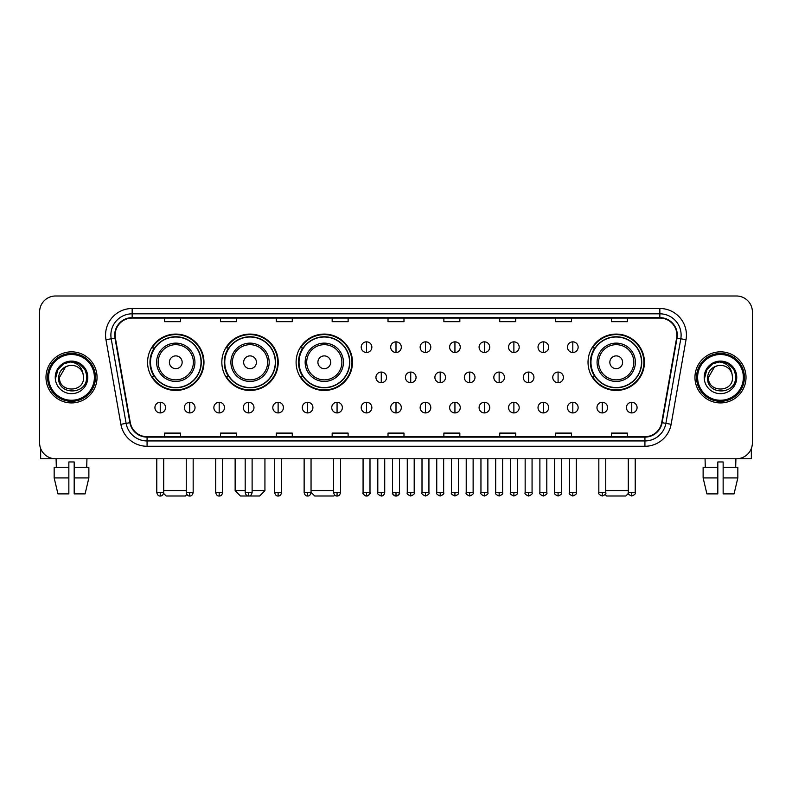 <?xml version="1.0" encoding="UTF-8"?>
<svg xmlns="http://www.w3.org/2000/svg" width="792" height="792" viewBox="0 0 792 792"><rect width="100%" height="100%" fill="white"/><g stroke="black" fill="none" stroke-linecap="round" stroke-linejoin="round"><path stroke-width="1.19" d="M588.03 362.271A28.195 28.195 0 0 0 616.226 390.466A28.195 28.195 0 0 0 644.421 362.271A28.195 28.195 0 0 0 616.226 334.085A28.195 28.195 0 0 0 588.03 362.271M296.099 362.271A28.195 28.195 0 0 0 324.294 390.466A28.195 28.195 0 0 0 352.49 362.271A28.195 28.195 0 0 0 324.294 334.085A28.195 28.195 0 0 0 296.099 362.271M221.839 362.271A28.195 28.195 0 0 0 250.034 390.466A28.195 28.195 0 0 0 278.23 362.271A28.195 28.195 0 0 0 250.034 334.085A28.195 28.195 0 0 0 221.839 362.271M147.579 362.271A28.195 28.195 0 0 0 175.775 390.466A28.195 28.195 0 0 0 203.97 362.271A28.195 28.195 0 0 0 175.775 334.085A28.195 28.195 0 0 0 147.579 362.271M154.341 376.636A25.799 25.799 0 0 1 154.341 347.916M228.601 376.636A25.799 25.799 0 0 1 228.601 347.916M302.861 376.636A25.799 25.799 0 0 1 302.861 347.916M594.792 376.636A25.799 25.799 0 0 1 594.792 347.916M39.6 311.949L39.6 442.807A15.959 15.959 0 0 0 55.559 458.766L736.441 458.766A15.959 15.959 0 0 0 752.4 442.807L752.4 311.949A15.959 15.959 0 0 0 736.441 296L55.559 296A15.959 15.959 0 0 0 39.6 311.949L39.6 442.807M45.986 377.378A25.532 25.532 0 0 0 71.518 402.92A25.532 25.532 0 0 0 97.05 377.378A25.532 25.532 0 0 0 71.518 351.846A25.532 25.532 0 0 0 45.986 377.378A25.532 25.532 0 0 0 71.518 402.92A25.532 25.532 0 0 0 97.05 377.378A25.532 25.532 0 0 0 71.518 351.846A25.532 25.532 0 0 0 45.986 377.378M694.95 377.378A25.532 25.532 0 0 0 720.482 402.92A25.532 25.532 0 0 0 746.014 377.378A25.532 25.532 0 0 0 720.482 351.846A25.532 25.532 0 0 0 694.95 377.378A25.532 25.532 0 0 0 720.482 402.92A25.532 25.532 0 0 0 746.014 377.378A25.532 25.532 0 0 0 720.482 351.846A25.532 25.532 0 0 0 694.95 377.378M115.137 335.095A17.018 17.018 0 0 1 132.155 318.067L659.845 318.067A17.018 17.018 0 0 1 676.606 338.045L661.696 422.631A17.018 17.018 0 0 1 644.926 436.689L147.074 436.689A17.018 17.018 0 0 1 130.304 422.631L115.394 338.045A17.018 17.018 0 0 1 115.137 335.095M114.711 335.095A17.444 17.444 0 0 0 114.979 338.125L129.888 422.7A17.444 17.444 0 0 0 147.074 437.115L644.926 437.115A17.444 17.444 0 0 0 662.112 422.7L677.021 338.125A17.444 17.444 0 0 0 659.845 317.642L132.155 317.642A17.444 17.444 0 0 0 114.711 335.095M105.97 339.709A26.601 26.601 0 0 1 132.155 308.494L659.845 308.494A26.601 26.601 0 0 1 686.03 339.709L671.121 424.294A26.601 26.601 0 0 1 644.926 446.272L147.074 446.272A26.601 26.601 0 0 1 120.879 424.294L105.97 339.709L111.207 338.788A21.275 21.275 0 0 1 132.155 313.82L659.845 313.82A21.275 21.275 0 0 1 680.793 338.788L665.884 423.364A21.275 21.275 0 0 1 644.926 440.946L147.074 440.946A21.275 21.275 0 0 1 126.116 423.364L111.207 338.788A21.275 21.275 0 0 1 110.88 335.095M736.441 296L55.559 296M55.559 458.766L736.441 458.766M752.4 442.807L752.4 311.949M662.112 422.7L665.884 423.364L680.793 338.788L686.03 339.709M388.021 318.067L388.021 321.671L403.979 321.671L403.979 318.067M332.165 318.067L332.165 321.671L348.124 321.671L348.124 318.067M276.309 318.067L276.309 321.671L292.268 321.671L292.268 318.067M220.463 318.067L220.463 321.671L236.422 321.671L236.422 318.067M164.607 318.067L164.607 321.671L180.566 321.671L180.566 318.067M443.876 318.067L443.876 321.671L459.835 321.671L459.835 318.067M499.732 318.067L499.732 321.671L515.691 321.671L515.691 318.067M555.578 318.067L555.578 321.671L571.537 321.671L571.537 318.067M611.434 318.067L611.434 321.671L627.393 321.671L627.393 318.067M403.979 436.689L403.979 433.095L388.021 433.095L388.021 436.689M348.124 436.689L348.124 433.095L332.165 433.095L332.165 436.689M292.268 436.689L292.268 433.095L276.309 433.095L276.309 436.689M236.422 436.689L236.422 433.095L220.463 433.095L220.463 436.689M180.566 436.689L180.566 433.095L164.607 433.095L164.607 436.689M459.835 436.689L459.835 433.095L443.876 433.095L443.876 436.689M515.691 436.689L515.691 433.095L499.732 433.095L499.732 436.689M571.537 436.689L571.537 433.095L555.578 433.095L555.578 436.689M627.393 436.689L627.393 433.095L611.434 433.095L611.434 436.689M40.659 448.539L40.659 458.766L102.366 458.766M54.163 467.28L54.163 477.923L57.945 493.881L54.163 477.923L54.163 467.28L68.855 467.28L68.855 461.964L74.181 461.964L74.181 467.28L88.872 467.28L88.872 477.923L85.091 493.881L88.872 477.923L74.181 477.923L74.181 467.28L74.181 493.881L85.091 493.881M86.942 458.766L86.714 467.28M68.855 467.28L68.855 493.881L57.945 493.881M54.163 477.923L68.855 477.923M56.093 458.766L56.321 467.28M94.387 377.378A22.869 22.869 0 0 0 71.518 354.509A22.869 22.869 0 0 0 48.639 377.378A22.869 22.869 0 0 0 71.518 400.257A22.869 22.869 0 0 0 94.387 377.378M95.456 377.378A23.938 23.938 0 0 0 71.518 353.44A23.938 23.938 0 0 0 47.579 377.378A23.938 23.938 0 0 0 71.518 401.316A23.938 23.938 0 0 0 95.456 377.378M83.536 377.378C84.279 392.891 58.757 392.891 59.499 377.378L65.508 366.973L68.538 365.736C62.578 367.359 59.271 371.24 58.608 377.378C57.321 395.663 87.11 395.198 86.566 377.378C86.655 372.339 84.784 368.161 80.952 364.855C77.458 362.31 73.577 361.31 69.31 361.865C77.171 362.479 81.764 366.587 83.111 374.19L83.536 377.378C84.279 392.891 58.757 392.891 59.499 377.378L65.508 366.973L68.538 365.736L65.508 366.973L59.499 377.378L65.508 366.973L68.538 365.736L65.508 366.973L59.499 377.378L65.508 366.973L68.538 365.736L65.508 366.973L59.499 377.378L65.508 366.973L68.538 365.736L65.508 366.973L59.499 377.378C58.757 392.891 84.279 392.891 83.536 377.378C84.279 392.891 58.757 392.891 59.499 377.378C58.757 392.891 84.279 392.891 83.536 377.378C84.279 392.891 58.757 392.891 59.499 377.378C58.757 392.891 84.279 392.891 83.536 377.378L83.111 374.19A12.019 12.019 0 0 0 68.538 365.736M55.242 377.378A16.276 16.276 0 0 0 71.518 393.664A16.276 16.276 0 0 0 87.793 377.378A16.276 16.276 0 0 0 71.518 361.103A16.276 16.276 0 0 0 55.242 377.378M69.31 361.865L63.677 363.805L57.935 369.547L55.836 377.378L57.935 369.547L63.677 363.805L71.518 361.706L79.358 363.805L85.091 369.547L87.199 377.378L85.091 369.547L79.358 363.805L71.518 361.706L63.677 363.805L57.935 369.547L55.836 377.378L57.935 369.547L63.677 363.805L71.518 361.706L79.358 363.805L85.091 369.547L87.199 377.378L85.091 369.547L79.358 363.805L71.518 361.706L63.677 363.805L57.935 369.547L55.836 377.378L57.935 369.547L63.677 363.805L71.518 361.706L79.358 363.805L85.091 369.547L87.199 377.378M186.863 494.495L185.348 496L166.201 496L163.597 493.396M163.706 490.684L186.259 490.684M182.16 362.271A6.386 6.386 0 0 0 175.775 355.895A6.386 6.386 0 0 0 169.389 362.271A6.386 6.386 0 0 0 175.775 368.656A6.386 6.386 0 0 0 182.16 362.271M194.931 362.271A19.147 19.147 0 0 0 175.775 343.124A19.147 19.147 0 0 0 156.628 362.271A19.147 19.147 0 0 0 175.775 381.427A19.147 19.147 0 0 0 194.931 362.271A19.147 19.147 0 0 1 175.775 381.427A19.147 19.147 0 0 1 156.628 362.271M201.039 362.271A25.265 25.265 0 0 0 175.775 337.006A25.265 25.265 0 0 0 150.51 362.271A25.265 25.265 0 0 0 175.775 387.545A25.265 25.265 0 0 0 201.039 362.271M203.435 362.271A27.661 27.661 0 0 1 152.133 376.636L154.697 376.636A25.502 25.502 0 0 0 192.654 381.397A25.502 25.502 0 0 0 192.654 343.154A25.502 25.502 0 0 0 154.697 347.916L152.133 347.916A27.661 27.661 0 0 1 203.435 362.271M252.113 490.684L264.934 490.684L259.608 496L240.461 496L235.145 490.684L245.193 490.684M256.42 362.271A6.386 6.386 0 0 0 250.034 355.895A6.386 6.386 0 0 0 243.649 362.271A6.386 6.386 0 0 0 250.034 368.656A6.386 6.386 0 0 0 256.42 362.271M269.181 362.271A19.147 19.147 0 0 0 250.034 343.124A19.147 19.147 0 0 0 230.888 362.271A19.147 19.147 0 0 0 250.034 381.427A19.147 19.147 0 0 0 269.181 362.271A19.147 19.147 0 0 1 250.034 381.427A19.147 19.147 0 0 1 230.888 362.271M275.299 362.271A25.265 25.265 0 0 0 250.034 337.006A25.265 25.265 0 0 0 224.77 362.271A25.265 25.265 0 0 0 250.034 387.545A25.265 25.265 0 0 0 275.299 362.271M277.695 362.271A27.661 27.661 0 0 1 226.393 376.636L228.957 376.636A25.502 25.502 0 0 0 266.914 381.397A25.502 25.502 0 0 0 266.914 343.154A25.502 25.502 0 0 0 228.957 347.916L226.393 347.916A27.661 27.661 0 0 1 277.695 362.271M334.749 495.119L333.868 496L314.721 496L311.048 492.337M311.048 490.684L333.6 490.684M330.68 362.271A6.386 6.386 0 0 0 324.294 355.895A6.386 6.386 0 0 0 317.909 362.271A6.386 6.386 0 0 0 324.294 368.656A6.386 6.386 0 0 0 330.68 362.271M343.441 362.271A19.147 19.147 0 0 0 324.294 343.124A19.147 19.147 0 0 0 305.148 362.271A19.147 19.147 0 0 0 324.294 381.427A19.147 19.147 0 0 0 343.441 362.271A19.147 19.147 0 0 1 324.294 381.427A19.147 19.147 0 0 1 305.148 362.271M349.559 362.271A25.265 25.265 0 0 0 324.294 337.006A25.265 25.265 0 0 0 299.029 362.271A25.265 25.265 0 0 0 324.294 387.545A25.265 25.265 0 0 0 349.559 362.271M351.955 362.271A27.661 27.661 0 0 1 300.653 376.636L303.217 376.636A25.502 25.502 0 0 0 341.174 381.397A25.502 25.502 0 0 0 341.174 343.154A25.502 25.502 0 0 0 303.217 347.916L300.653 347.916A27.661 27.661 0 0 1 351.955 362.271M628.403 493.396L625.799 496L606.652 496L605.138 494.495M605.741 490.684L628.294 490.684M622.611 362.271A6.386 6.386 0 0 0 616.226 355.895A6.386 6.386 0 0 0 609.84 362.271A6.386 6.386 0 0 0 616.226 368.656A6.386 6.386 0 0 0 622.611 362.271M635.372 362.271A19.147 19.147 0 0 0 616.226 343.124A19.147 19.147 0 0 0 597.069 362.271A19.147 19.147 0 0 0 616.226 381.427A19.147 19.147 0 0 0 635.372 362.271A19.147 19.147 0 0 1 616.226 381.427A19.147 19.147 0 0 1 597.069 362.271M641.49 362.271A25.265 25.265 0 0 0 616.226 337.006A25.265 25.265 0 0 0 590.961 362.271A25.265 25.265 0 0 0 616.226 387.545A25.265 25.265 0 0 0 641.49 362.271M643.886 362.271A27.661 27.661 0 0 1 592.584 376.636L595.148 376.636A25.502 25.502 0 0 0 633.095 381.397A25.502 25.502 0 0 0 633.095 343.154A25.502 25.502 0 0 0 595.148 347.916L592.584 347.916A27.661 27.661 0 0 1 643.886 362.271M366.528 341.847A5.316 5.316 0 0 0 361.211 347.163A5.316 5.316 0 0 0 366.528 352.49A5.316 5.316 0 0 0 371.854 347.163A5.316 5.316 0 0 0 366.528 341.847L366.528 352.49A5.316 5.316 0 0 0 371.854 347.163A5.316 5.316 0 0 0 366.528 341.847M396 341.847A5.316 5.316 0 0 0 390.684 347.163A5.316 5.316 0 0 0 396 352.49A5.316 5.316 0 0 0 401.316 347.163A5.316 5.316 0 0 0 396 341.847L396 352.49A5.316 5.316 0 0 0 401.316 347.163A5.316 5.316 0 0 0 396 341.847M425.472 341.847A5.316 5.316 0 0 0 420.146 347.163A5.316 5.316 0 0 0 425.472 352.49A5.316 5.316 0 0 0 430.789 347.163A5.316 5.316 0 0 0 425.472 341.847L425.472 352.49A5.316 5.316 0 0 0 430.789 347.163A5.316 5.316 0 0 0 425.472 341.847M454.935 341.847A5.316 5.316 0 0 0 449.618 347.163A5.316 5.316 0 0 0 454.935 352.49A5.316 5.316 0 0 0 460.261 347.163A5.316 5.316 0 0 0 454.935 341.847L454.935 352.49A5.316 5.316 0 0 0 460.261 347.163A5.316 5.316 0 0 0 454.935 341.847M484.407 341.847A5.316 5.316 0 0 0 479.091 347.163A5.316 5.316 0 0 0 484.407 352.49A5.316 5.316 0 0 0 489.723 347.163A5.316 5.316 0 0 0 484.407 341.847L484.407 352.49A5.316 5.316 0 0 0 489.723 347.163A5.316 5.316 0 0 0 484.407 341.847M513.879 341.847A5.316 5.316 0 0 0 508.563 347.163A5.316 5.316 0 0 0 513.879 352.49A5.316 5.316 0 0 0 519.196 347.163A5.316 5.316 0 0 0 513.879 341.847L513.879 352.49A5.316 5.316 0 0 0 519.196 347.163A5.316 5.316 0 0 0 513.879 341.847M543.352 341.847A5.316 5.316 0 0 0 538.025 347.163A5.316 5.316 0 0 0 543.352 352.49A5.316 5.316 0 0 0 548.668 347.163A5.316 5.316 0 0 0 543.352 341.847L543.352 352.49A5.316 5.316 0 0 0 548.668 347.163A5.316 5.316 0 0 0 543.352 341.847M572.814 341.847A5.316 5.316 0 0 0 567.498 347.163A5.316 5.316 0 0 0 572.814 352.49A5.316 5.316 0 0 0 578.14 347.163A5.316 5.316 0 0 0 572.814 341.847L572.814 352.49A5.316 5.316 0 0 0 578.14 347.163A5.316 5.316 0 0 0 572.814 341.847M381.269 372.062A5.316 5.316 0 0 0 375.943 377.378A5.316 5.316 0 0 0 381.269 382.704A5.316 5.316 0 0 0 386.585 377.378A5.316 5.316 0 0 0 381.269 372.062L381.269 382.704A5.316 5.316 0 0 0 386.585 377.378A5.316 5.316 0 0 0 381.269 372.062M410.731 372.062A5.316 5.316 0 0 0 405.415 377.378A5.316 5.316 0 0 0 410.731 382.704A5.316 5.316 0 0 0 416.057 377.378A5.316 5.316 0 0 0 410.731 372.062L410.731 382.704A5.316 5.316 0 0 0 416.057 377.378A5.316 5.316 0 0 0 410.731 372.062M440.203 372.062A5.316 5.316 0 0 0 434.887 377.378A5.316 5.316 0 0 0 440.203 382.704A5.316 5.316 0 0 0 445.52 377.378A5.316 5.316 0 0 0 440.203 372.062L440.203 382.704A5.316 5.316 0 0 0 445.52 377.378A5.316 5.316 0 0 0 440.203 372.062M469.676 372.062A5.316 5.316 0 0 0 464.35 377.378A5.316 5.316 0 0 0 469.676 382.704A5.316 5.316 0 0 0 474.992 377.378A5.316 5.316 0 0 0 469.676 372.062L469.676 382.704A5.316 5.316 0 0 0 474.992 377.378A5.316 5.316 0 0 0 469.676 372.062M499.148 372.062A5.316 5.316 0 0 0 493.822 377.378A5.316 5.316 0 0 0 499.148 382.704A5.316 5.316 0 0 0 504.464 377.378A5.316 5.316 0 0 0 499.148 372.062L499.148 382.704A5.316 5.316 0 0 0 504.464 377.378A5.316 5.316 0 0 0 499.148 372.062M528.611 372.062A5.316 5.316 0 0 0 523.294 377.378A5.316 5.316 0 0 0 528.611 382.704A5.316 5.316 0 0 0 533.937 377.378A5.316 5.316 0 0 0 528.611 372.062L528.611 382.704A5.316 5.316 0 0 0 533.937 377.378A5.316 5.316 0 0 0 528.611 372.062M558.083 372.062A5.316 5.316 0 0 0 552.767 377.378A5.316 5.316 0 0 0 558.083 382.704A5.316 5.316 0 0 0 563.399 377.378A5.316 5.316 0 0 0 558.083 372.062L558.083 382.704A5.316 5.316 0 0 0 563.399 377.378A5.316 5.316 0 0 0 558.083 372.062M160.241 402.277A5.316 5.316 0 0 0 154.925 407.593A5.316 5.316 0 0 0 160.241 412.919A5.316 5.316 0 0 0 165.568 407.593A5.316 5.316 0 0 0 160.241 402.277L160.241 412.919A5.316 5.316 0 0 0 165.568 407.593A5.316 5.316 0 0 0 160.241 402.277M189.714 402.277A5.316 5.316 0 0 0 184.397 407.593A5.316 5.316 0 0 0 189.714 412.919A5.316 5.316 0 0 0 195.03 407.593A5.316 5.316 0 0 0 189.714 402.277L189.714 412.919A5.316 5.316 0 0 0 195.03 407.593A5.316 5.316 0 0 0 189.714 402.277M219.186 402.277A5.316 5.316 0 0 0 213.86 407.593A5.316 5.316 0 0 0 219.186 412.919A5.316 5.316 0 0 0 224.502 407.593A5.316 5.316 0 0 0 219.186 402.277L219.186 412.919A5.316 5.316 0 0 0 224.502 407.593A5.316 5.316 0 0 0 219.186 402.277M248.648 402.277A5.316 5.316 0 0 0 243.332 407.593A5.316 5.316 0 0 0 248.648 412.919A5.316 5.316 0 0 0 253.975 407.593A5.316 5.316 0 0 0 248.648 402.277L248.648 412.919A5.316 5.316 0 0 0 253.975 407.593A5.316 5.316 0 0 0 248.648 402.277M278.121 402.277A5.316 5.316 0 0 0 272.804 407.593A5.316 5.316 0 0 0 278.121 412.919A5.316 5.316 0 0 0 283.437 407.593A5.316 5.316 0 0 0 278.121 402.277L278.121 412.919A5.316 5.316 0 0 0 283.437 407.593A5.316 5.316 0 0 0 278.121 402.277M307.593 402.277A5.316 5.316 0 0 0 302.277 407.593A5.316 5.316 0 0 0 307.593 412.919A5.316 5.316 0 0 0 312.909 407.593A5.316 5.316 0 0 0 307.593 402.277L307.593 412.919A5.316 5.316 0 0 0 312.909 407.593A5.316 5.316 0 0 0 307.593 402.277M337.065 402.277A5.316 5.316 0 0 0 331.739 407.593A5.316 5.316 0 0 0 337.065 412.919A5.316 5.316 0 0 0 342.382 407.593A5.316 5.316 0 0 0 337.065 402.277L337.065 412.919A5.316 5.316 0 0 0 342.382 407.593A5.316 5.316 0 0 0 337.065 402.277M366.528 402.277A5.316 5.316 0 0 0 361.211 407.593A5.316 5.316 0 0 0 366.528 412.919A5.316 5.316 0 0 0 371.854 407.593A5.316 5.316 0 0 0 366.528 402.277L366.528 412.919A5.316 5.316 0 0 0 371.854 407.593A5.316 5.316 0 0 0 366.528 402.277M396 402.277A5.316 5.316 0 0 0 390.684 407.593A5.316 5.316 0 0 0 396 412.919A5.316 5.316 0 0 0 401.316 407.593A5.316 5.316 0 0 0 396 402.277L396 412.919A5.316 5.316 0 0 0 401.316 407.593A5.316 5.316 0 0 0 396 402.277M425.472 402.277A5.316 5.316 0 0 0 420.146 407.593A5.316 5.316 0 0 0 425.472 412.919A5.316 5.316 0 0 0 430.789 407.593A5.316 5.316 0 0 0 425.472 402.277L425.472 412.919A5.316 5.316 0 0 0 430.789 407.593A5.316 5.316 0 0 0 425.472 402.277M454.935 402.277A5.316 5.316 0 0 0 449.618 407.593A5.316 5.316 0 0 0 454.935 412.919A5.316 5.316 0 0 0 460.261 407.593A5.316 5.316 0 0 0 454.935 402.277L454.935 412.919A5.316 5.316 0 0 0 460.261 407.593A5.316 5.316 0 0 0 454.935 402.277M484.407 402.277A5.316 5.316 0 0 0 479.091 407.593A5.316 5.316 0 0 0 484.407 412.919A5.316 5.316 0 0 0 489.723 407.593A5.316 5.316 0 0 0 484.407 402.277L484.407 412.919A5.316 5.316 0 0 0 489.723 407.593A5.316 5.316 0 0 0 484.407 402.277M513.879 402.277A5.316 5.316 0 0 0 508.563 407.593A5.316 5.316 0 0 0 513.879 412.919A5.316 5.316 0 0 0 519.196 407.593A5.316 5.316 0 0 0 513.879 402.277L513.879 412.919A5.316 5.316 0 0 0 519.196 407.593A5.316 5.316 0 0 0 513.879 402.277M543.352 402.277A5.316 5.316 0 0 0 538.025 407.593A5.316 5.316 0 0 0 543.352 412.919A5.316 5.316 0 0 0 548.668 407.593A5.316 5.316 0 0 0 543.352 402.277L543.352 412.919A5.316 5.316 0 0 0 548.668 407.593A5.316 5.316 0 0 0 543.352 402.277M572.814 402.277A5.316 5.316 0 0 0 567.498 407.593A5.316 5.316 0 0 0 572.814 412.919A5.316 5.316 0 0 0 578.14 407.593A5.316 5.316 0 0 0 572.814 402.277L572.814 412.919A5.316 5.316 0 0 0 578.14 407.593A5.316 5.316 0 0 0 572.814 402.277M602.286 402.277A5.316 5.316 0 0 0 596.97 407.593A5.316 5.316 0 0 0 602.286 412.919A5.316 5.316 0 0 0 607.603 407.593A5.316 5.316 0 0 0 602.286 402.277L602.286 412.919A5.316 5.316 0 0 0 607.603 407.593A5.316 5.316 0 0 0 602.286 402.277M631.759 402.277A5.316 5.316 0 0 0 626.432 407.593A5.316 5.316 0 0 0 631.759 412.919A5.316 5.316 0 0 0 637.075 407.593A5.316 5.316 0 0 0 631.759 402.277L631.759 412.919A5.316 5.316 0 0 0 637.075 407.593A5.316 5.316 0 0 0 631.759 402.277M751.341 448.539L751.341 458.766L689.634 458.766M703.128 467.28L703.128 477.923L706.909 493.881L703.128 477.923L703.128 467.28L717.819 467.28L717.819 461.964L723.146 461.964L723.146 467.28L737.837 467.28L737.837 477.923L734.055 493.881L737.837 477.923L723.146 477.923L723.146 467.28M735.907 458.766L735.679 467.28M717.819 467.28L717.819 493.881L706.909 493.881M703.128 477.923L717.819 477.923M734.055 493.881L723.146 493.881L723.146 477.923M705.058 458.766L705.286 467.28M743.361 377.378A22.869 22.869 0 0 0 720.482 354.509A22.869 22.869 0 0 0 697.613 377.378A22.869 22.869 0 0 0 720.482 400.257A22.869 22.869 0 0 0 743.361 377.378M744.421 377.378A23.938 23.938 0 0 0 720.482 353.44A23.938 23.938 0 0 0 696.544 377.378A23.938 23.938 0 0 0 720.482 401.316A23.938 23.938 0 0 0 744.421 377.378M732.501 377.378C733.243 392.891 707.721 392.891 708.464 377.378L714.473 366.973L717.502 365.736C711.543 367.359 708.236 371.24 707.573 377.378C706.286 395.663 736.075 395.198 735.53 377.378C735.619 372.339 733.748 368.161 729.917 364.855C726.422 362.31 722.542 361.31 718.275 361.865C726.135 362.479 730.739 366.587 732.075 374.19L732.501 377.378C733.243 392.891 707.721 392.891 708.464 377.378L714.473 366.973L717.502 365.736L714.473 366.973L708.464 377.378L714.473 366.973L717.502 365.736L714.473 366.973L708.464 377.378L714.473 366.973L717.502 365.736L714.473 366.973L708.464 377.378L714.473 366.973L717.502 365.736A12.019 12.019 0 0 1 732.075 374.19L732.501 377.378C733.243 392.891 707.721 392.891 708.464 377.378C707.721 392.891 733.243 392.891 732.501 377.378L732.075 374.19M704.207 377.378A16.276 16.276 0 0 0 720.482 393.664A16.276 16.276 0 0 0 736.758 377.378A16.276 16.276 0 0 0 720.482 361.103A16.276 16.276 0 0 0 704.207 377.378M704.801 377.378L706.909 369.547L712.642 363.805L720.482 361.706L728.323 363.805L734.065 369.547L736.164 377.378L734.065 369.547L728.323 363.805L720.482 361.706L712.642 363.805L706.909 369.547L704.801 377.378L706.909 369.547L712.642 363.805L720.482 361.706L728.323 363.805L734.065 369.547L736.164 377.378L734.065 369.547L728.323 363.805L720.482 361.706L712.642 363.805L706.909 369.547L704.801 377.378L706.909 369.547L712.642 363.805L720.482 361.706L728.323 363.805L734.065 369.547L736.164 377.378L734.065 369.547L728.323 363.805L720.482 361.706L712.642 363.805L706.909 369.547L704.801 377.378L706.909 369.547L712.642 363.805L720.482 361.706L728.323 363.805L734.065 369.547L736.164 377.378L734.065 369.547L728.323 363.805L720.482 361.706L712.642 363.805L706.909 369.547L704.801 377.378L706.909 369.547L712.642 363.805L720.482 361.706L728.323 363.805L734.065 369.547L736.164 377.378L734.065 369.547L728.323 363.805L720.482 361.706L712.642 363.805L706.909 369.547L704.801 377.378L706.909 369.547L712.642 363.805L720.482 361.706L728.323 363.805L734.065 369.547L736.164 377.378L734.065 369.547L728.323 363.805L720.482 361.706L712.642 363.805L706.909 369.547L704.801 377.378L706.909 369.547L712.642 363.805L720.482 361.706L728.323 363.805L734.065 369.547L736.164 377.378M659.845 308.494L659.845 317.642M111.207 338.788L114.979 338.125M147.074 446.272L147.074 437.115M644.926 437.115L644.926 446.272M120.879 424.294L129.888 422.7M677.021 338.125L680.793 338.788M132.155 308.494L132.155 317.642M665.884 423.364L671.121 424.294M193.367 362.271A17.592 17.592 0 0 0 175.775 344.678A17.592 17.592 0 0 0 158.182 362.271A17.592 17.592 0 0 0 175.775 379.863A17.592 17.592 0 0 0 193.367 362.271M267.627 362.271A17.592 17.592 0 0 0 250.034 344.678A17.592 17.592 0 0 0 232.442 362.271A17.592 17.592 0 0 0 250.034 379.863A17.592 17.592 0 0 0 267.627 362.271M341.887 362.271A17.592 17.592 0 0 0 324.294 344.678A17.592 17.592 0 0 0 306.702 362.271A17.592 17.592 0 0 0 324.294 379.863A17.592 17.592 0 0 0 341.887 362.271M633.818 362.271A17.592 17.592 0 0 0 616.226 344.678A17.592 17.592 0 0 0 598.633 362.271A17.592 17.592 0 0 0 616.226 379.863A17.592 17.592 0 0 0 633.818 362.271M381.269 492.545L377.804 492.545C377.111 493.654 378.259 494.802 381.269 496L381.269 492.545L384.724 492.545L384.724 458.766M410.731 492.545L407.276 492.545C406.573 493.654 407.732 494.802 410.731 496L410.731 492.545L414.196 492.545L414.196 458.766M440.203 492.545L436.748 492.545C436.046 493.654 437.194 494.802 440.203 496L440.203 492.545L443.659 492.545L443.659 458.766M469.676 492.545L466.221 492.545C465.518 493.654 466.666 494.802 469.676 496L469.676 492.545L473.131 492.545L473.131 458.766M499.148 492.545L495.683 492.545C494.98 493.654 496.138 494.802 499.148 496L499.148 492.545L502.603 492.545L502.603 458.766M528.611 492.545L525.155 492.545C524.452 493.654 525.611 494.802 528.611 496L528.611 492.545L532.066 492.545L532.066 458.766M558.083 492.545L554.628 492.545C553.925 493.654 555.073 494.802 558.083 496L558.083 492.545L561.538 492.545L561.538 458.766M160.241 492.545L156.786 492.545C157.39 495.01 158.539 496.168 160.241 496L160.241 492.545L163.706 492.545L163.706 458.766M189.714 492.545L186.259 492.545C186.863 495.01 188.011 496.168 189.714 496L189.714 492.545L193.169 492.545L193.169 458.766M219.186 492.545L215.721 492.545C216.325 495.01 217.483 496.168 219.186 496L219.186 492.545L222.641 492.545L222.641 458.766M248.648 492.545L245.193 492.545C245.797 495.01 246.956 496.168 248.648 496L248.648 492.545L252.113 492.545L252.113 458.766M278.121 492.545L274.666 492.545C275.269 495.01 276.418 496.168 278.121 496L278.121 492.545L281.576 492.545L281.576 458.766M307.593 492.545L304.138 492.545C304.742 495.01 305.89 496.168 307.593 496L307.593 492.545L311.048 492.545L311.048 458.766M337.065 492.545L333.6 492.545C334.204 495.01 335.363 496.168 337.065 496L337.065 492.545L340.52 492.545L340.52 458.766M366.528 492.545L363.073 492.545C362.37 493.654 363.528 494.802 366.528 496L366.528 492.545L369.993 492.545C370.686 493.654 369.537 494.802 366.528 496C364.825 496.168 363.677 495.01 363.073 492.545L363.073 458.766M396 492.545L392.545 492.545C391.842 493.654 392.99 494.802 396 496L396 492.545L399.455 492.545C400.158 493.654 399.01 494.802 396 496C394.297 496.168 393.149 495.01 392.545 492.545L392.545 458.766M425.472 492.545L422.007 492.545C421.314 493.654 422.463 494.802 425.472 496L425.472 492.545L428.927 492.545L428.927 458.766L428.927 492.545C429.63 493.654 428.472 494.802 425.472 496M454.935 492.545L451.48 492.545L451.48 458.766L451.48 492.545C450.777 493.654 451.935 494.802 454.935 496L454.935 492.545L458.4 492.545L458.4 458.766M484.407 492.545L480.952 492.545C480.249 493.654 481.397 494.802 484.407 496L484.407 492.545L487.862 492.545L487.862 458.766M513.879 492.545L510.424 492.545C509.721 493.654 510.87 494.802 513.879 496L513.879 492.545L517.334 492.545L517.334 458.766M543.352 492.545L539.887 492.545C539.184 493.654 540.342 494.802 543.352 496L543.352 492.545L546.807 492.545L546.807 458.766M572.814 492.545L569.359 492.545C568.656 493.654 569.814 494.802 572.814 496L572.814 492.545L576.279 492.545L576.279 458.766M602.286 492.545L598.831 492.545C598.128 493.654 599.277 494.802 602.286 496L602.286 492.545L605.741 492.545L605.741 458.766M631.759 492.545L628.294 492.545C627.601 493.654 628.749 494.802 631.759 496L631.759 492.545L635.214 492.545L635.214 458.766M264.934 458.766L264.934 490.684M235.145 458.766L235.145 490.684M377.804 492.545L377.804 458.766M384.724 492.545C384.12 495.01 382.972 496.168 381.269 496M407.276 492.545L407.276 458.766M414.196 492.545C414.889 493.654 413.741 494.802 410.731 496M436.748 492.545L436.748 458.766M443.659 492.545C444.362 493.654 443.213 494.802 440.203 496M466.221 492.545L466.221 458.766M473.131 492.545C473.834 493.654 472.675 494.802 469.676 496M495.683 492.545L495.683 458.766M502.603 492.545C503.306 493.654 502.148 494.802 499.148 496M525.155 492.545L525.155 458.766M532.066 492.545C532.769 493.654 531.62 494.802 528.611 496M554.628 492.545L554.628 458.766M561.538 492.545C562.241 493.654 561.092 494.802 558.083 496M156.786 492.545L156.786 458.766M163.706 492.545C163.102 495.01 161.944 496.168 160.241 496M186.259 492.545L186.259 458.766M193.169 492.545C192.565 495.01 191.416 496.168 189.714 496M215.721 492.545L215.721 458.766M222.641 492.545C222.037 495.01 220.889 496.168 219.186 496M245.193 492.545L245.193 458.766M252.113 492.545C251.51 495.01 250.351 496.168 248.648 496M274.666 492.545L274.666 458.766M281.576 492.545C280.972 495.01 279.823 496.168 278.121 496M304.138 492.545L304.138 458.766M311.048 492.545C310.444 495.01 309.296 496.168 307.593 496M333.6 492.545L333.6 458.766M340.52 492.545C339.917 495.01 338.758 496.168 337.065 496M366.528 496C368.231 496.168 369.389 495.01 369.993 492.545L369.993 458.766M396 496C397.703 496.168 398.851 495.01 399.455 492.545L399.455 458.766M422.007 492.545L422.007 458.766M458.4 492.545C459.103 493.654 457.944 494.802 454.935 496M480.952 492.545L480.952 458.766M487.862 492.545C488.565 493.654 487.417 494.802 484.407 496M510.424 492.545L510.424 458.766M517.334 492.545C518.037 493.654 516.889 494.802 513.879 496M539.887 492.545L539.887 458.766M546.807 492.545C547.51 493.654 546.351 494.802 543.352 496M569.359 492.545L569.359 458.766M576.279 492.545C576.972 493.654 575.824 494.802 572.814 496M598.831 492.545L598.831 458.766M605.741 492.545C606.444 493.654 605.296 494.802 602.286 496M628.294 492.545L628.294 458.766M635.214 492.545C635.917 493.654 634.758 494.802 631.759 496"/></g></svg>
